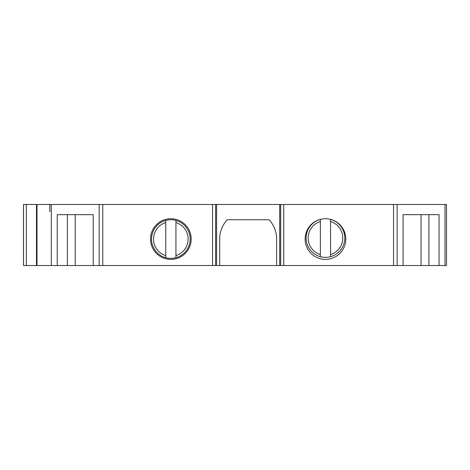 <?xml version="1.0" encoding="UTF-8"?>
<svg xmlns="http://www.w3.org/2000/svg" width="470" height="470" viewBox="0 0 470 470"><rect width="100%" height="100%" fill="white"/><g stroke="black" fill="none" stroke-linecap="round" stroke-linejoin="round"><path stroke-width="0.7" d="M279.685 204.485L279.685 265.515L446.5 265.515L446.5 204.485L23.5 204.485L23.5 265.515L219.672 265.515L219.672 239.071A28.482 28.482 0 0 1 227.233 219.743L269.075 219.743A28.482 28.482 0 0 1 276.63 239.071L276.63 265.515L219.672 265.515M279.685 265.515L276.63 265.515M322.408 218.955A20.345 20.345 0 0 0 305.571 243.343A20.345 20.345 0 0 0 345.803 239.071A20.345 20.345 0 0 0 322.408 218.955A20.345 20.345 0 0 1 325.428 218.726A19.329 19.329 0 0 0 320.37 219.408L320.37 254.581A17.29 17.29 0 0 1 320.37 221.523L320.37 219.408A19.329 19.329 0 0 0 306.135 237.802A19.329 19.329 0 0 1 320.37 219.408M280.702 204.485L280.702 265.515M215.601 204.485L215.601 265.515M177.202 219.743A20.345 20.345 0 0 0 150.506 239.071A20.345 20.345 0 0 0 190.738 243.343A20.345 20.345 0 0 0 177.202 219.743M57.252 265.515L57.252 214.655L93.213 214.655L93.213 265.515M93.213 214.655L75.235 214.655L75.235 265.515M67.392 214.655L67.392 265.515M49.802 204.485L49.802 211.606M150.506 239.071A20.345 20.345 0 0 1 173.9 218.955M175.933 257.713A19.329 19.329 0 0 1 151.522 238.819A19.329 19.329 0 0 1 175.933 220.424L175.933 222.539A17.29 17.29 0 0 1 175.933 255.598L175.933 257.713A19.329 19.329 0 0 0 190.174 239.318A19.329 19.329 0 0 1 175.933 257.713L175.933 220.424A19.329 19.329 0 0 1 190.174 239.318A19.329 19.329 0 0 0 175.933 220.424M165.763 220.424A19.329 19.329 0 0 0 151.522 238.901A19.329 19.329 0 0 1 165.763 220.424L165.763 257.713A19.329 19.329 0 0 1 165.763 220.424L165.763 222.539A17.29 17.29 0 0 0 153.555 239.071M165.763 222.539A17.29 17.29 0 0 0 165.763 255.598L165.763 257.713M403.09 265.515L403.09 214.655L439.051 214.655L439.051 265.515M421.073 265.515L421.073 214.655L403.09 214.655M428.91 214.655L428.91 265.515M330.545 219.408A19.329 19.329 0 0 1 344.786 238.049A19.329 19.329 0 0 1 344.78 238.302A19.329 19.329 0 0 1 330.545 256.696L330.545 254.581A17.29 17.29 0 0 0 330.545 221.523L330.545 219.408A19.329 19.329 0 0 1 344.786 238.049A19.329 19.329 0 0 1 344.78 238.302A19.329 19.329 0 0 1 330.545 256.696L330.545 219.408A19.329 19.329 0 0 0 325.487 218.726A20.345 20.345 0 0 1 345.803 239.071M330.545 256.696A19.329 19.329 0 0 0 344.78 238.22A19.329 19.329 0 0 1 320.37 256.696L320.37 254.581L320.37 256.696A19.329 19.329 0 0 1 306.129 238.049A19.329 19.329 0 0 1 306.135 237.802A19.329 19.329 0 0 0 306.129 238.049A19.329 19.329 0 0 0 320.37 256.696M283.751 204.485L283.751 265.515M393.537 265.515L393.537 204.485M216.623 204.485L216.623 265.515M212.552 204.485L212.552 265.515M102.771 204.485L102.771 265.515M99.176 204.485L99.176 265.515M51.295 204.485L51.295 265.515M36.989 204.485L36.989 265.515M36.478 204.485L36.478 265.515M26.349 204.485L26.349 265.515M23.541 204.485L23.541 265.515M175.933 255.598A17.29 17.29 0 0 0 188.141 239.071M397.132 265.515L397.132 204.485M445.008 265.515L445.008 204.485M320.37 221.523A17.29 17.29 0 0 0 308.167 238.049M330.545 254.581A17.29 17.29 0 0 0 342.748 238.049"/></g></svg>
